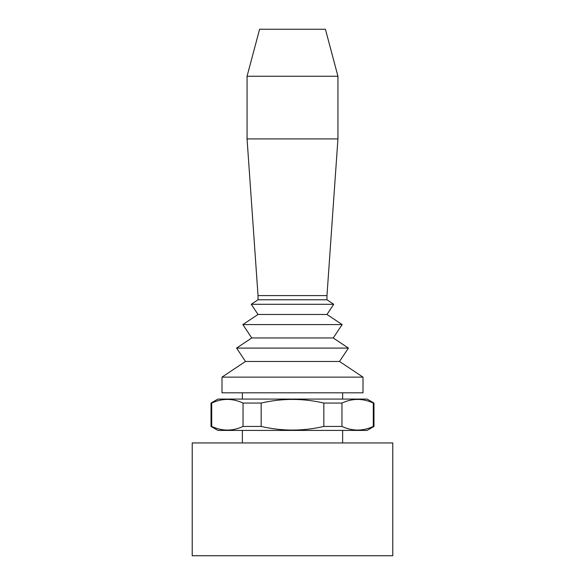 <?xml version="1.0" encoding="UTF-8"?>
<svg xmlns="http://www.w3.org/2000/svg" width="585" height="585" viewBox="0 0 585 585"><rect width="100%" height="100%" fill="white"/><g stroke="black" fill="none" stroke-linecap="round" stroke-linejoin="round"><path stroke-width="0.88" d="M292.5 392.806L363.007 392.806L363.007 377.135L221.993 377.135L221.993 392.806L292.5 392.806M326.971 299.783L258.029 299.783L251.257 304.302L333.742 304.302L326.971 299.783L326.971 295.608L337.94 138.923L337.94 76.255L247.06 76.255L247.06 138.923L337.94 138.923M221.993 377.135L245.495 361.464L339.505 361.464L363.007 377.135M245.495 361.464L236.574 348.09L348.426 348.09L339.505 361.464M236.574 348.09L251.762 337.962L333.238 337.962L348.426 348.09M251.762 337.962L242.848 324.587L342.152 324.587L333.238 337.962M242.848 324.587L258.029 314.467L326.971 314.467L342.152 324.587M258.029 299.783L258.029 295.608L326.971 295.608M247.06 76.255L259.594 29.25L325.406 29.25L337.94 76.255M392.769 442.947L392.769 555.743L192.231 555.743L192.231 442.947L392.769 442.947M342.635 430.414L342.635 442.947L392.776 442.94L392.776 555.75L192.224 555.75L192.224 442.94L242.365 442.94L242.365 430.414M373.976 403.058L373.976 426.436L373.296 426.436L373.296 403.058L373.976 403.058L367.08 399.08L217.92 399.08L211.024 403.058L211.024 426.436L211.704 426.436C222.146 431.284 232.589 431.284 243.038 426.436L243.038 403.058C232.589 398.202 222.146 398.202 211.704 403.058L211.024 403.058M373.296 403.058C362.854 398.202 352.411 398.202 341.962 403.058L323.834 403.058C302.942 398.202 282.058 398.202 261.166 403.058L243.038 403.058M211.704 403.058L211.704 426.436M261.166 403.058L261.166 426.436L243.038 426.436M341.962 403.058L341.962 426.436L323.834 426.436L323.834 403.058M341.962 426.436C352.411 431.284 362.854 431.284 373.296 426.436M261.166 426.436C282.058 431.284 302.942 431.284 323.834 426.436M373.976 426.436L367.08 430.414L217.92 430.414L211.024 426.436M326.971 314.467L333.742 304.302M258.029 314.467L251.257 304.302M342.635 399.08L342.635 392.806M242.365 399.08L242.365 392.806M258.029 295.608L247.06 138.923"/></g></svg>
